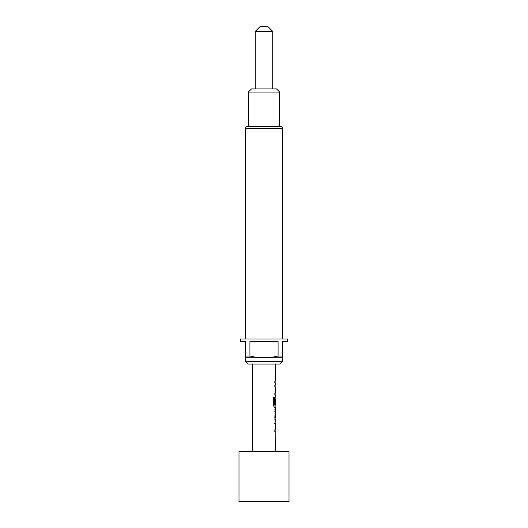 <?xml version="1.0" encoding="UTF-8"?>
<svg xmlns="http://www.w3.org/2000/svg" width="528" height="528" viewBox="0 0 528 528"><rect width="100%" height="100%" fill="white"/><g stroke="black" fill="none" stroke-linecap="round" stroke-linejoin="round"><path stroke-width="0.79" d="M275.128 421.555L275.128 423.43L274.718 423.43M275.128 431.534L275.081 429.746M275.128 409.451L275.253 417.549L274.837 417.549M274.718 411.239L275.128 411.239M275.081 411.239L275.128 419.338M275.128 397.261L275.194 404.296L274.837 404.296L275.174 397.168M275.128 407.147L274.316 407.233L273.484 405.484L273.484 397.604L274.362 397.604L274.25 405.029L275.081 405.154M275.128 405.154L275.101 407.233M274.718 384.978L275.128 385.064M275.128 384.978L275.128 386.852M274.718 393.169L275.081 393.169M275.128 393.169L275.253 397.168M275.134 380.972L274.718 380.972L275.134 380.972L275.134 382.853L274.718 382.853L275.134 382.853M255.248 31.403L260.251 26.4L267.749 26.4L272.752 31.403L255.248 31.403L255.248 88.928M272.752 31.403L272.752 88.928M289.007 451.579L238.993 451.579L238.993 501.6L289.007 501.6L289.007 451.579M252.747 364.043L252.747 451.579M275.174 431.62L275.253 451.579M275.253 431.62L274.837 431.62L274.837 429.746L275.207 429.746M275.207 423.43L275.253 429.746M275.253 423.43L274.837 423.43L275.128 421.641M274.837 419.43L275.253 419.43L275.253 421.555M275.253 419.43L274.837 417.674L275.253 409.358L274.837 409.358M275.253 407.233L275.253 409.358M274.362 397.604L274.362 405.029L275.253 405.154L275.207 398.838L275.194 404.296M275.253 395.043L274.837 395.043L274.837 393.169L275.207 393.169M275.207 386.852L275.253 393.169M275.253 386.852L274.837 386.852L274.837 384.978L275.174 384.978M275.26 382.853L274.837 382.853L275.26 382.853L275.253 384.978M274.837 382.853L274.837 380.972L275.26 380.972L274.837 380.972M275.253 364.043L275.253 380.972M274.837 411.239L275.253 411.239L275.253 417.549M282.757 339.029L282.757 128.317A1.874 1.874 0 0 0 280.883 126.443L247.117 126.443A1.874 1.874 0 0 0 245.243 128.317L245.243 339.029M282.632 361.541L280.13 364.043L247.87 364.043L245.368 361.541L282.632 361.541L282.757 356.037L278.071 356.037L278.071 341.53L249.929 341.53L249.929 356.037C259.261 358.268 268.64 358.268 278.071 356.037M245.368 361.541L245.368 357.793L282.632 357.793M245.368 357.793L245.243 356.037L249.929 356.037M245.243 356.037L245.243 341.53L240.55 341.53L240.55 339.029L287.45 339.029L287.45 341.53L282.757 341.53L282.757 356.037M251.493 88.928L276.507 88.928L279.629 92.05L248.371 92.05L251.493 88.928M279.629 126.443L279.629 92.05M248.371 126.443L248.371 92.05M282.757 128.317L245.243 128.317"/></g></svg>
